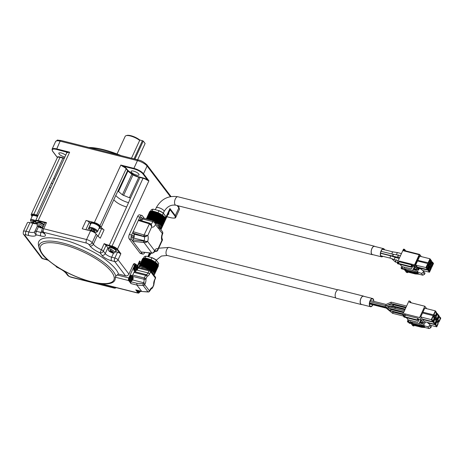 <?xml version="1.0" encoding="UTF-8"?>
<svg xmlns="http://www.w3.org/2000/svg" width="464" height="464" viewBox="0 0 464 464"><rect width="100%" height="100%" fill="white"/><g stroke="black" fill="none" stroke-linecap="round" stroke-linejoin="round"><path stroke-width="0.7" d="M132.565 276.492A3.213 1.554 -75.9 0 0 131.73 275.309A3.213 1.554 -75.9 0 0 129.439 278.046A3.213 1.554 -75.9 0 0 130.158 281.544A3.213 1.554 -75.9 0 0 131.457 280.894L131.039 281.822A1.34 0.65 104.1 0 0 130.976 283.591L128.69 280.581A2.007 0.969 -75.9 0 1 128.789 277.924L134.63 265.222A2.007 0.969 -75.9 0 1 135.824 264.202L134.688 263.912A2.007 0.969 104.1 0 0 133.493 264.938L133.597 264.706A2.007 0.969 -75.9 0 1 134.792 263.68A2.007 0.969 -75.9 0 1 135.099 263.9L135.21 264.045M90.016 245.966L88.844 244.429A2.007 0.632 -155.3 0 0 86.437 243.078A2.68 1.293 -75.9 0 1 86.565 239.534A4.686 1.479 24.7 0 1 92.179 242.689L93.351 244.232A2.68 2.187 142.8 0 1 90.016 245.966A13.392 4.228 -155.3 0 0 100.027 252.857A2.68 2.187 -37.2 0 0 103.368 251.117L105.247 253.599A5.359 1.694 -155.3 0 0 111.667 257.207L114.852 258.007A2.68 1.293 104.1 0 0 114.724 261.545L111.54 260.745A8.039 2.535 24.7 0 1 101.912 255.333L100.027 252.857L104.174 243.623A10.718 3.381 -155.3 0 0 109.005 245.323L111.847 246.042A4.686 1.479 24.7 0 1 117.462 249.197A0.4 0.331 142.8 0 1 116.963 249.458L119.88 253.303A2.68 0.847 -155.3 0 0 117.508 252.23L114.852 258.007A2.68 0.847 24.7 0 1 118.059 259.811A2.68 2.187 142.8 0 1 114.724 261.545L125.564 275.825A2.68 2.187 -37.2 0 0 128.905 274.091L133.261 264.619A2.007 0.969 -75.9 0 1 134.45 263.598A2.007 0.969 -75.9 0 1 134.612 263.674M125.564 275.825L118.465 274.038L117.154 274.995L128.789 277.924M115.861 276.208L115.159 277.176A41.383 13.062 24.7 0 1 104.806 283.881C92.458 284.009 69.6 275.709 53.847 264.637C46.731 259.074 41.957 256.227 39.046 247.909A42.05 13.276 24.7 0 1 62.855 243.049A42.05 13.276 24.7 0 1 113.239 271.359A42.05 13.276 24.7 0 1 115.861 276.208L117.154 274.995M141.862 291.508L147.999 291.85A1.34 0.568 94.4 0 0 148.231 292.001L141.862 291.508L135.952 290.017A1.34 0.65 -75.9 0 1 135.749 289.878L138.04 292.894L136.996 292.726A2.007 0.969 104.1 0 0 137.303 292.946A2.007 0.969 104.1 0 0 137.617 292.923M138.324 267.31L137.68 266.458L139.85 261.754A4.019 1.27 -155.3 0 0 139.606 260.93L140.824 262.537M39.046 247.909L38.466 244.94A43.865 13.845 24.7 0 1 63.301 239.865C70.435 241.355 80.208 245.253 92.614 251.563C104.591 257.903 116.644 267.647 118.465 274.038M104.806 283.881A41.383 13.062 24.7 0 1 100.839 283.632M140.377 263.506A5.359 1.694 -155.3 0 0 139.31 262.926M119.88 253.303L120.878 253.692L118.059 259.811L128.905 274.091M37.172 223.613L36.035 222.117A0.4 0.331 -37.2 0 1 35.873 222.012L35.577 220.731A4.686 1.479 24.7 0 1 38.199 220.533L38.181 221.067L45.281 222.853A2.68 0.847 -155.3 0 0 44.846 223.08L42.189 228.856A2.68 0.847 24.7 0 1 43.686 228.746A2.68 1.293 104.1 0 0 43.558 232.284L86.437 243.078M42.189 228.856A2.68 2.68 0 0 0 42.485 231.594A2.68 2.187 -37.2 0 0 43.558 232.284L44.869 234.007A8.039 2.535 24.7 0 1 40.849 235.985L36.267 234.83A2.68 1.293 -75.9 0 1 36.395 231.292L40.977 232.441A5.359 1.694 -155.3 0 0 43.285 232.65M28.722 235.521L25.874 234.807A2.007 0.632 -155.3 0 0 24.87 235.3A2.68 2.187 142.8 0 1 23.797 234.61C23.27 234.627 23.125 233.578 23.38 231.461A4.686 1.479 24.7 0 1 26.001 231.263L28.849 231.983A2.68 1.293 104.1 0 0 28.722 235.521A13.392 4.228 -155.3 0 0 36.267 234.83A2.68 2.54 -161.3 0 1 34.788 231.664L34.788 231.664A2.68 2.54 -161.3 0 1 34.887 231.426A2.68 0.847 24.7 0 1 34.893 231.403A2.68 0.847 24.7 0 1 36.395 231.292L38.413 226.896M23.797 234.61L41.418 257.816A2.68 2.187 -37.2 0 0 42.491 258.506L24.87 235.3M41.418 257.816A2.68 2.68 0 0 0 42.903 258.79A2.68 1.293 -75.9 0 1 42.491 258.506L45.675 259.306A8.039 2.535 24.7 0 1 47.856 259.991M59.514 268.32A13.392 4.228 -155.3 0 0 57.188 267.194A2.68 2.187 142.8 0 1 56.115 266.504A2.68 2.68 0 0 0 57.153 267.334L56.712 266.568M71.183 277.263L114.063 288.057A2.68 1.293 -75.9 0 1 113.657 287.767L70.777 276.973A2.68 1.293 104.1 0 0 71.183 277.263C69.24 276.619 67.947 275.842 67.297 274.932A2.68 2.187 -37.2 0 0 68.37 275.622L67.199 274.085A13.392 4.228 -155.3 0 0 62.599 270.123M115.6 287.483A2.68 2.187 142.8 0 1 113.657 287.767L112.932 286.81M140.116 264.08A5.359 1.694 -155.3 0 0 139.043 263.5M45.281 222.853L46.499 222.621L43.686 228.746L86.565 239.534L90.55 230.875A4.686 1.479 24.7 0 1 96.164 234.03L97.336 235.567L93.351 244.232A10.718 3.381 -155.3 0 0 101.361 249.742A2.68 0.847 24.7 0 1 103.368 251.117L106.018 245.346A2.68 0.847 -155.3 0 0 105.154 244.592A11.119 3.509 -155.3 0 0 108.982 245.856L111.83 246.57A4.286 1.351 24.7 0 1 116.963 249.458M106.018 245.346L107.903 247.822A5.359 1.694 -155.3 0 0 108.738 248.675M115.449 251.714L117.508 252.23M108.895 248.333L109.069 247.155C110.989 246.512 113.344 247.358 116.133 249.696L116.371 250.514L115.588 251.413M23.38 231.461L27.364 222.801A4.686 1.479 24.7 0 1 29.986 222.604L32.828 223.317A10.718 3.381 -155.3 0 0 36.737 223.816L36.929 223.404M138.945 263.714A4.686 1.479 24.7 0 1 140.006 264.318M90.225 223.52L89.279 222.273A2.68 0.847 24.7 0 0 86.072 220.47L94.372 222.563A4.686 1.479 24.7 0 1 99.986 225.719L101.158 227.256A10.718 3.381 -155.3 0 0 104.069 229.9A2.68 0.847 24.7 0 0 101.587 228.758L99.458 228.224M99.058 228.294A5.359 1.694 -155.3 0 0 100.009 227.83L100.27 227.25A5.359 1.694 -155.3 0 0 98.432 224.785A5.359 1.694 -155.3 0 0 93.537 222.552A5.359 1.694 -155.3 0 0 90.538 222.772L90.271 223.352A5.359 1.694 -155.3 0 0 90.538 224.373M97.336 235.567L100.247 238.212L104.069 229.9M90.55 230.875L82.244 228.787L86.072 220.47M104.174 243.623L105.154 244.592M108.802 247.735C110.722 247.086 113.077 247.933 115.867 250.276L116.104 251.094M37.294 223.346L37.468 222.169L39.718 222.001L44.242 224.379M31.709 215.766L31.465 215.441A4.686 1.479 24.7 0 1 31.187 214.484A4.686 1.479 24.7 0 1 33.808 214.293L36.656 215.006A10.718 3.381 -155.3 0 0 38.065 215.308M37.828 215.83A5.359 1.694 -155.3 0 0 35.02 214.791A5.359 1.694 -155.3 0 0 32.022 215.018L31.755 215.598A5.359 1.694 -155.3 0 0 32.022 216.618M100.009 227.83A5.359 1.694 -155.3 0 0 98.165 225.365A5.359 1.694 -155.3 0 0 93.27 223.126A5.359 1.694 -155.3 0 0 90.271 223.352M109.11 247.875C109.527 246.419 116.632 249.684 115.803 250.954L115.269 252.109L110.641 248.878L108.576 249.029L109.11 247.875M37.201 222.743L39.452 222.575L43.981 224.959M37.567 216.404A5.359 1.694 -155.3 0 0 34.754 215.371A5.359 1.694 -155.3 0 0 31.755 215.598M89.355 228.996L89.042 228.271A4.686 1.479 24.7 0 1 89.007 227.708L90.88 223.631A4.686 1.479 24.7 0 1 92.881 223.3A4.686 1.479 24.7 0 1 97.504 225.202A4.686 1.479 24.7 0 1 99.4 227.546L97.521 231.629A4.686 1.479 24.7 0 1 97.075 231.965L96.321 232.197A4.066 1.282 24.7 0 1 92.481 231.374A4.066 1.282 24.7 0 1 89.355 228.996A4.066 1.282 24.7 0 1 91.06 228.224A4.066 1.282 24.7 0 1 95.561 230.219A4.066 1.282 24.7 0 1 96.321 232.197M43.378 226.27L39.817 224.124L36.975 224.037L37.509 222.882C39.173 222.279 41.302 223.022 43.906 225.115M33.797 223.538A4.066 1.282 24.7 0 1 31.326 221.896A4.066 1.282 24.7 0 1 30.844 221.241L30.525 220.516A4.686 1.479 24.7 0 1 30.491 219.953L32.364 215.876A4.686 1.479 24.7 0 1 37.474 216.601M89.007 227.708A4.686 1.479 24.7 0 1 91.002 227.383A4.686 1.479 24.7 0 1 95.625 229.28A4.686 1.479 24.7 0 1 97.521 231.629M30.491 219.953A4.686 1.479 24.7 0 1 35.6 220.678M111.383 251.262L113.129 252.341L112.236 252.393L112.45 252.677L109.997 251.558L109.655 251.105L110.548 251.053L110.333 250.775L111.383 251.262M112.758 251.882L112.236 252.393M110.177 251.233L110.641 250.85M30.844 221.241A4.066 1.282 24.7 0 1 35.606 221.566M94.83 230.527L94.888 231.345L93.078 231.031L91.205 229.889L91.141 229.071L92.951 229.384L94.83 230.527M112.149 251.308L111.615 252.462M110.148 251.227L109.997 251.558M38.576 226.246L38.947 226.067L38.732 225.782L39.568 225.991L41.528 227.354L40.014 227.476L38.402 226.565L38.054 226.113L39.04 225.858M41.157 226.896L40.635 227.401M36.557 223.312L35.618 223.584L33.489 222.743L32.37 221.612L33.385 221.322L35.513 222.163L36.586 223.248M93.641 229.802L93.078 231.031M91.547 229.141L91.205 229.889M40.548 226.322L40.014 227.476M38.547 226.241L38.402 226.565M36.03 222.685L35.618 223.584M34.029 221.577L33.489 222.743M136.903 292.604A2.007 0.969 104.1 0 0 137.211 292.825L138.347 293.109A2.007 0.969 104.1 0 0 139.339 292.459M138.04 292.894A2.007 0.969 104.1 0 0 138.347 293.109M135.824 264.202A2.007 0.969 -75.9 0 1 136.126 264.416L136.509 264.915A3.213 1.554 -75.9 0 1 137.344 266.098M135.749 289.878L141.665 291.363L136.892 285.076L130.976 283.591M139.867 291.978A3.213 1.554 -75.9 0 1 138.574 292.622L138.115 292.506A3.213 1.554 -75.9 0 1 137.205 290.336M136.022 270.732A3.886 1.873 -75.9 0 1 134.641 271.707A1.34 0.65 104.1 0 0 133.957 272.397L132.733 275.059A1.34 0.65 104.1 0 0 132.495 276.225M150.011 270.344A1.34 0.65 104.1 0 0 149.808 270.199L138.208 267.281A1.34 0.65 104.1 0 0 137.953 267.316M131.039 281.822L136.863 283.284L136.892 285.076L143.225 285.563A1.34 0.568 -85.6 0 1 143.092 283.759A1.34 0.423 24.7 0 1 144.698 284.664L149.472 290.951A1.34 0.423 24.7 0 1 149.547 291.224L151.473 288.544A1.34 1.154 -95.4 0 0 152.482 287.5A5.226 2.523 104.1 0 0 149.82 290.197L149.472 290.951A1.34 1.096 -37.2 0 1 147.999 291.85L143.225 285.563A1.34 1.096 -37.2 0 0 144.698 284.664L145.209 283.55A5.226 2.523 104.1 0 0 145.94 278.881L147.163 276.219A1.34 1.154 -95.4 0 0 146.241 274.63A3.886 1.873 104.1 0 0 148.074 272.925L149.657 273.876L150.62 271.782A1.34 1.096 -37.2 0 0 150.551 270.686A1.34 1.34 0 0 0 149.808 270.199A1.34 0.65 104.1 0 0 149.014 270.883L137.936 268.093M151.786 272.316L152.488 272.496A0.4 0.331 142.8 0 1 152.673 272.925L152.511 273.273M140.986 267.977A6.293 1.989 24.7 0 1 149.721 270.176M150.667 270.843A6.293 1.989 24.7 0 1 152.186 272.42M153.213 274.195L153.369 273.853A0.4 0.331 -37.2 0 0 153.352 273.522L152.65 272.6M138.574 292.622A3.213 1.554 -75.9 0 1 137.663 290.447M134.641 271.707L146.241 274.63A1.34 0.65 104.1 0 0 145.557 275.32L133.957 272.397M155.475 278.342A1.34 1.34 0 0 0 155.324 276.973A1.34 1.096 142.8 0 1 155.394 278.069L154.599 279.804A1.34 0.423 24.7 0 1 154.674 280.076L155.475 278.342A1.34 0.423 -155.3 0 0 155.394 278.069L150.62 271.782A1.34 0.423 -155.3 0 0 149.014 270.883L148.074 272.925L136.99 270.135M132.669 279.949L143.579 282.698L143.092 283.759L136.863 283.284M132.733 275.059L144.333 277.977A1.34 0.65 104.1 0 0 144.107 279.27L132.536 276.358M138.927 267.461L139.119 266.678L141.416 266.377L144.78 267.096L148.689 268.702L153.752 272.304L154.611 274.062L153.961 274.497L154.123 274.821L153.648 274.769M154.245 272.954L156.107 268.905L154.245 272.948M154.599 279.804A5.226 2.523 104.1 0 0 153.706 284.838A1.34 0.725 -6.6 0 0 153.897 284.397L154.674 280.076M138.127 290.568A2.343 1.131 104.1 0 0 138.429 291.525A2.343 1.131 104.1 0 0 138.782 291.775L139.362 291.92A2.343 1.131 104.1 0 0 139.415 291.931M145.209 283.55L143.579 282.698A3.886 1.873 104.1 0 0 144.107 279.27A1.34 0.725 173.4 0 0 145.94 278.881A1.34 0.423 -155.3 0 0 144.333 277.977L145.557 275.32A1.34 0.423 24.7 0 1 147.163 276.219A5.226 2.523 104.1 0 0 149.657 273.876M131.55 275.285A3.213 1.554 104.1 0 0 131.387 275.222A3.213 1.554 104.1 0 0 129.096 277.959A3.213 1.554 104.1 0 0 129.816 281.457A3.213 1.554 104.1 0 0 129.995 281.48M136.335 264.892A3.213 1.554 104.1 0 0 136.167 264.828A3.213 1.554 104.1 0 0 133.876 267.566A3.213 1.554 104.1 0 0 134.595 271.063A3.213 1.554 104.1 0 0 134.775 271.086M157.957 264.886L158.363 265.234L154.535 273.534M158.352 265.205L154.5 273.493M144.229 258.042L140.406 266.353L144.229 258.042L146.183 258.181L152.517 260.391L157.511 263.917L158.073 264.631L156.107 268.905M143.492 258.146L139.67 266.458L143.492 258.146L144.124 258.268M139.136 266.667L142.941 258.361L143.37 258.407M142.634 258.68L138.806 266.991L142.796 258.686M158.224 265.524L154.605 274.038L158.433 265.75M136.236 270.5A3.213 1.554 -75.9 0 1 134.937 271.15A3.213 1.554 -75.9 0 1 134.218 267.653A3.213 1.554 -75.9 0 1 136.509 264.915L136.167 264.828M138.817 290.742A2.343 1.131 104.1 0 0 139.473 291.949A2.343 1.131 104.1 0 0 139.6 291.966M132.565 276.579A2.343 1.131 104.1 0 0 132.205 276.324L131.515 276.15A2.343 1.131 104.1 0 0 129.966 277.739A2.343 1.131 104.1 0 0 130.013 280.447A2.343 1.131 104.1 0 0 130.372 280.697L131.063 280.871L132.605 280.053C133.255 279.322 133.319 276.625 132.832 276.747L132.205 276.324A2.343 1.131 104.1 0 0 130.657 277.907A2.343 1.131 104.1 0 0 130.703 280.621A2.343 1.131 104.1 0 0 131.063 280.871M137.344 266.185A2.343 1.131 104.1 0 0 136.984 265.93L136.294 265.762A2.343 1.131 104.1 0 0 134.751 267.345A2.343 1.131 104.1 0 0 134.792 270.054A2.343 1.131 104.1 0 0 135.152 270.303L135.842 270.477L137.385 269.659C138.034 268.929 138.098 266.237 137.611 266.359L136.984 265.93A2.343 1.131 104.1 0 0 135.436 267.519A2.343 1.131 104.1 0 0 135.482 270.228A2.343 1.131 104.1 0 0 135.842 270.477M158.085 264.99L158.763 263.511L156.322 260.292A8.039 2.535 -155.3 0 0 151.856 257.781L150.957 259.724M155.417 262.253L156.223 260.031L158.763 263.511A8.039 2.535 -155.3 0 1 158.705 263.714L158.108 265.008M143.573 258.141L144.101 256.998A8.039 2.535 24.7 0 1 144.867 256.424A8.039 2.535 24.7 0 1 145.905 256.285L145.041 258.164M146.154 256.186L152.001 257.659L146.154 256.186A7.766 2.453 -155.3 0 0 145.191 256.319A7.766 2.453 -155.3 0 0 145.041 256.377M140.383 291.137A6.183 5.046 142.8 0 1 140.029 291.595L140.018 291.612A1.897 0.916 -75.9 0 1 139.832 291.45A1.897 0.916 -75.9 0 1 139.687 291.183L139.705 291.166A1.879 0.905 -75.9 0 1 139.641 290.945M152.001 257.659A7.766 2.453 24.7 0 1 156.223 260.031M139.821 290.957L140.018 291.612M132.919 277.101A1.897 0.916 -75.9 0 1 133.064 277.362L133.058 277.385A1.879 0.905 -75.9 0 1 132.994 279.166L132.994 279.171A1.897 0.916 -75.9 0 1 132.623 279.983L132.623 279.972A1.879 0.905 -75.9 0 1 131.619 280.517L131.602 280.534A1.897 0.916 -75.9 0 1 131.416 280.366A1.897 0.916 -75.9 0 1 131.277 280.099L131.289 280.088A1.879 0.905 -75.9 0 1 131.353 278.301L131.341 278.296A1.897 0.916 -75.9 0 1 131.712 277.484L131.724 277.495A1.879 0.905 -75.9 0 1 132.733 276.95L132.733 276.933A1.897 0.916 -75.9 0 1 132.919 277.101M137.704 266.707A1.897 0.916 -75.9 0 1 137.843 266.974L137.837 266.991A1.879 0.905 -75.9 0 1 137.773 268.772L137.779 268.784A1.897 0.916 -75.9 0 1 137.402 269.59L137.402 269.59A1.879 0.905 -75.9 0 1 136.399 270.123L136.381 270.141A1.897 0.916 -75.9 0 1 136.196 269.978A1.897 0.916 -75.9 0 1 136.056 269.712L136.056 269.712A1.879 0.905 -75.9 0 1 136.132 267.914L136.12 267.902A1.897 0.916 -75.9 0 1 136.491 267.09L136.509 267.102A1.879 0.905 -75.9 0 1 137.512 266.562L137.512 266.539A1.897 0.916 -75.9 0 1 137.704 266.707M133.064 277.362L132.368 277.797L132.333 278.771L132.994 279.171M131.956 279.577L131.411 279.873L131.602 280.534M131.712 277.768A0.858 0.412 -75.9 0 1 131.782 278.725M132.994 279.166A6.183 1.949 -155.3 0 0 132.913 278.916L132.948 277.942A6.183 5.046 -37.2 0 0 133.058 277.385M131.451 279.885L132.542 279.728A6.183 1.949 24.7 0 1 132.623 279.972M131.991 280.024A6.183 5.046 142.8 0 1 131.619 280.517M131.683 279.461L132.542 279.728M131.353 278.301A6.183 1.949 -155.3 0 1 131.701 278.62L131.666 279.589A6.183 5.046 142.8 0 1 131.289 280.088M132.733 276.95A6.183 5.046 142.8 0 1 132.623 277.513L132.072 277.808A6.183 1.949 -155.3 0 0 131.724 277.495M132.623 277.513L131.59 277.687M137.843 266.974L137.147 267.403L137.112 268.378L137.779 268.784A6.183 1.949 -155.3 0 0 137.692 268.523L137.727 267.554A6.183 5.046 -37.2 0 0 137.837 266.991M136.741 269.19L136.19 269.485L136.381 270.141A6.183 5.046 142.8 0 0 136.77 269.63L137.321 269.335A6.183 1.949 24.7 0 1 137.402 269.584M136.497 267.38A0.858 0.412 -75.9 0 1 136.561 268.331M136.462 269.068L137.321 269.335M136.132 267.914A6.183 1.949 -155.3 0 1 136.48 268.227L136.445 269.201A6.183 5.046 142.8 0 1 136.068 269.694M137.512 266.562A6.183 5.046 142.8 0 1 137.402 267.119L136.851 267.415A6.183 1.949 -155.3 0 0 136.509 267.102M137.402 267.119L136.375 267.299M177.086 205.535L178.872 207.878L175.311 215.615L169.934 208.539L169.952 210.059L170.305 209.943L169.934 208.539L165.317 218.573M111.83 246.57L143.022 178.257A4.686 1.479 24.7 0 1 147.279 180.2L148.903 180.838L143.527 173.762A0.4 0.331 142.8 0 1 143.028 174.023L147.535 179.957L148.903 180.838L117.462 249.197L120.878 253.692M94.372 222.563L120.82 165.056L122.774 166.431L122.914 166.118A4.953 1.566 24.7 0 1 126.504 168.618L127.762 170.271L117.972 191L122.397 194.828L129.369 197.745L138.823 177.196L139.966 177.492L130.512 198.047L129.375 197.751M46.499 222.621L38.199 220.533L69.641 152.175L67.599 152.54L67.506 152.175L69.641 152.175L56.562 148.886A8.039 2.535 -155.3 0 0 52.061 149.222L52.56 151.189A0.4 0.331 142.8 0 1 52.507 150.98M142.819 254.086L140.546 253.512A3.347 1.618 -75.9 0 1 140.035 253.153L129.189 238.873A3.347 1.618 -75.9 0 1 129.352 234.448L137.582 216.549A3.347 1.618 -75.9 0 1 139.571 214.838L141.845 215.412A3.347 1.618 104.1 0 0 139.855 217.117L131.625 235.016A3.347 1.618 104.1 0 0 131.469 239.441L142.309 253.721A3.347 1.618 104.1 0 0 142.819 254.086A3.347 1.618 104.1 0 0 144.803 252.387M144.362 218.422L142.355 215.772A3.347 1.618 104.1 0 0 141.845 215.412M133.765 238.113L132.948 239.894L143.805 241.118A1.073 0.47 96.4 0 0 143.875 242.556L144.066 242.585A1.073 0.354 -80.3 0 1 144.118 241.176L143.805 241.118L144.002 240.688L133.765 238.113A3.016 1.456 104.1 0 0 133.91 234.129L144.147 236.71A3.016 1.456 -75.9 0 1 144.002 240.688A2.68 0.847 24.7 0 1 145.905 241.466A1.073 0.412 83 0 1 145.87 242.457L147.622 241.471L144.118 241.176M133.116 233.09L133.168 231.669L144.078 235.004A1.073 0.4 107 0 0 143.904 236.391L133.116 233.09L133.91 234.129M143.875 242.556L132.89 241.321L132.948 239.894M132.223 236.083A1.404 0.679 104.1 0 0 132.373 238.096A1.404 0.679 104.1 0 0 133.371 236.895A1.404 0.679 104.1 0 0 133.058 235.364A1.404 0.679 104.1 0 0 132.223 236.083M149.228 223.805L138.318 220.47L138.968 219.924L149.791 223.236A1.073 0.4 107 0 0 149.228 223.805L151.096 225.353L151.711 226.902L151.554 225.11L151.096 225.353M141.636 220.742A3.016 1.456 104.1 0 0 142.477 218.991L152.714 221.566C154.286 222.065 155.202 223.051 155.469 224.535L158.601 228.665L159.825 226.009L160.434 226.809L159.21 229.465L159.477 228.775L159.21 229.465L162.342 233.589L162.713 232.07L162.812 233.485L162.342 233.589A5.69 2.749 104.1 0 0 161.913 240.329L162.371 240.201A1.073 0.998 -165.1 0 0 162.4 239.389A2.68 2.187 -37.2 0 0 162.069 238.641C161.64 237.266 161.884 235.55 162.812 233.485M143.388 218.248A1.073 0.516 104.1 0 0 143.225 218.132A1.073 0.516 104.1 0 0 142.477 218.991M140.615 217.836A1.404 0.679 104.1 0 0 140.76 219.849A1.404 0.679 104.1 0 0 141.764 218.648A1.404 0.679 104.1 0 0 141.45 217.123A1.404 0.679 104.1 0 0 140.615 217.836M150.939 223.99A3.016 1.456 -75.9 0 0 152.714 221.566A1.073 0.516 104.1 0 1 153.462 220.707L153.462 220.707A1.073 0.516 104.1 0 1 153.625 220.823L154.814 221.67L155.469 224.535A5.69 2.749 104.1 0 1 151.711 226.902L147.778 235.463A5.69 2.749 104.1 0 1 147.622 241.471L154.57 250.624L153.526 252.544L152.053 253.095A1.073 0.58 -87.2 0 0 152.302 253.222L141.079 251.964L151.867 253.083A1.073 0.47 96.4 0 0 152.053 253.199A1.073 0.47 96.4 0 0 152.169 253.182M142.97 252.178A1.404 0.679 104.1 0 0 143.214 252.375A1.404 0.679 104.1 0 0 143.62 252.254M168.513 213.196A4.356 1.375 24.7 0 1 168.525 213.208A4.356 1.375 24.7 0 1 168.786 214.101A4.356 1.375 24.7 0 1 167.922 214.484M147.279 180.2L147.535 179.957A4.953 1.566 24.7 0 0 143.034 177.903L143.022 178.257L139.966 177.492L139.983 177.138L143.034 177.903M101.158 227.256L113.796 199.775C116.632 202.89 120.913 205.297 126.637 206.99L130.512 198.047M159.488 225.527A6.566 2.071 -155.3 0 0 155.214 222.198M158.154 226.136L158.624 225.318L159.599 225.562M159.541 225.626L159.825 226.009A0.4 0.331 -37.2 0 0 159.639 225.574L158.624 225.318M127.762 170.271L133.18 174.632A8.741 2.761 -155.3 0 0 138.829 176.842L139.983 177.138M136.602 175.108A4.356 1.375 24.7 0 1 132.629 173.292A4.356 1.375 24.7 0 1 131.132 171.286A4.356 1.375 24.7 0 1 135.656 171.86A4.356 1.375 24.7 0 1 139.038 174.928A4.356 1.375 24.7 0 1 136.602 175.108M146.485 235.381L147.778 235.463L146.456 236.193A2.68 2.187 142.8 0 1 144.147 236.71L143.904 236.391L144.217 236.454A1.073 0.354 -80.3 0 1 144.269 235.051L146.485 235.381A1.073 0.539 79.4 0 1 146.456 236.193L144.217 236.454M144.078 235.004L149.408 223.874A1.073 0.441 -65.4 0 1 150.104 223.358L150.104 223.358A1.073 0.441 -65.4 0 1 150.197 223.445L151.554 225.11A2.68 2.187 142.8 0 0 151.218 224.35A2.68 2.187 142.8 0 0 151.148 224.263M149.907 223.341A1.073 0.4 107 0 0 149.791 223.236L151.218 224.35M154.68 251.291L155.776 251.476A1.073 0.58 -87.2 0 1 155.527 251.349L155.231 251.308A1.073 0.626 100.8 0 0 155.457 251.436A1.073 0.626 100.8 0 0 155.626 251.43M145.87 242.457L144.066 242.585L151.867 253.083M155.527 251.349L157.302 250.479A1.073 0.568 28.9 0 0 157.737 250.276A1.073 0.568 28.9 0 0 157.76 250.229L157.975 248.89L161.913 240.329L162.371 240.201M157.76 250.229L162.365 240.242L162.209 238.821L162.4 239.389L161.913 240.329M128.603 202.716C122.873 201.022 118.598 198.615 115.762 195.501L117.972 191M154.176 221.038L158.247 223.161L160.799 225.307L161.663 227.07L161.252 227.128L161.524 227.493L161.014 227.499L161.176 227.824L159.941 227.923M148.323 219.414L153.41 220.696M161.292 225.956L163.16 221.908L161.298 225.951M159.662 225.916L158.601 228.665M158.775 227.853A2.68 2.187 -37.2 0 0 158.415 226.409L154.814 221.67M120.82 165.056L122.914 166.118L133.881 168.879L133.899 168.351L120.82 165.056M128.244 170.891L127.913 171.065L131.851 174.273L132.066 174.006M122.397 194.828L131.851 174.273L132.988 174.916L133.18 174.632M123.534 195.472L132.988 174.916A9.007 2.842 -155.3 0 0 138.823 177.196L138.829 176.842M89.912 147.761A46.881 14.796 24.7 0 1 102.985 149.918A46.881 14.796 24.7 0 1 118.192 154.883M154.344 251.882L154.57 250.624A5.69 2.749 104.1 0 1 157.975 248.89L157.302 250.479A2.68 2.187 -37.2 0 1 154.988 250.989L155.231 251.308L154.732 251.21M153.526 252.544A1.073 0.609 38.4 0 0 154.013 252.399A1.073 0.609 38.4 0 0 154.089 252.242M99.986 225.719L126.173 168.792L127.913 171.065L118.459 191.62M150.545 211.149L146.902 219.06L150.545 211.149L151.177 211.271L147.511 219.211L151.276 211.045L153.236 211.184L159.703 213.463L164.558 216.92L165.12 217.639L163.16 221.908M149.994 211.364L146.502 218.956L149.994 211.364L150.423 211.41M149.646 211.694L146.322 218.915L149.843 211.688M165.462 218.712L161.652 227.041L165.271 218.527M165.399 218.208L161.582 226.536L165.41 218.237M165.01 217.889L165.404 218.208L161.553 226.502M57.362 157.574L57.362 157.545A4.686 1.479 24.7 0 1 57.368 157.557L57.229 157.226A4.953 1.566 24.7 0 1 60.007 157.012L64.38 158.102M64.873 157.029L64.223 156.89C60.813 155.736 58.986 154.466 58.748 153.074C60.332 152.378 62.657 153.068 65.737 155.15M67.918 152.494L56.538 149.414L60.117 141.149A1.34 0.65 -75.9 0 1 60.912 140.464L138.255 159.929A1.34 0.65 -75.9 0 0 137.46 160.614L133.899 168.351A8.039 2.535 -155.3 0 1 143.527 173.762L147.088 166.025L170.34 196.649M121.116 155.62A46.209 14.587 -155.3 0 0 103.484 149.646A46.209 14.587 -155.3 0 0 88.723 147.465M52.676 183.558L51.26 183.251L53.598 178.686L54.723 178.965L64.235 158.421M63.063 157.777L53.598 178.686M64.189 158.056L64.177 158.41L63.052 158.131L59.995 157.366L60.007 157.012M146.96 219.072L151.148 210.001A8.039 2.535 24.7 0 1 151.919 209.426A8.039 2.535 24.7 0 1 152.952 209.287L152.088 211.166M165.155 218.01L165.752 216.717A8.039 2.535 -155.3 0 0 165.816 216.514L163.369 213.295A8.039 2.535 -155.3 0 0 158.903 210.784L158.009 212.727M165.138 217.993L165.816 216.514L163.27 213.034L162.47 215.255M153.207 209.194L159.048 210.662L153.207 209.194A7.766 2.453 -155.3 0 0 152.244 209.328A7.766 2.453 -155.3 0 0 152.088 209.38M159.048 210.662A7.766 2.453 24.7 0 1 163.27 213.034M336.394 298.259A4.356 2.105 -75.9 0 1 336.371 298.253A4.356 2.105 -75.9 0 1 335.397 293.521A4.356 2.105 -75.9 0 1 338.494 289.809L363.521 296.107A4.356 2.105 -75.9 0 1 363.985 296.363M361.926 304.546A4.356 2.105 -75.9 0 1 361.415 304.558A4.356 2.105 -75.9 0 1 361.392 304.552A4.356 2.105 -75.9 0 1 360.418 299.814A4.356 2.105 -75.9 0 1 363.521 296.107M372.923 254.678A4.356 2.105 -75.9 0 1 372.383 254.684A4.356 2.105 -75.9 0 1 371.229 250.879A4.356 2.105 -75.9 0 1 374.512 246.239A4.356 2.105 -75.9 0 1 374.982 246.494M361.45 304.425A4.217 2.036 -75.9 0 1 361.427 304.419A4.217 2.036 -75.9 0 1 360.482 299.831A4.217 2.036 -75.9 0 1 363.486 296.235L372.586 298.526A4.217 2.036 -75.9 0 1 373.781 301.362M382.916 256.314A4.217 2.036 -75.9 0 1 381.518 256.841L372.418 254.55A4.217 2.036 -75.9 0 1 371.293 250.867A4.217 2.036 -75.9 0 1 374.477 246.367L383.577 248.658A4.217 2.036 -75.9 0 1 384.557 249.789M372.917 304.784A4.217 2.036 -75.9 0 1 370.545 306.716A4.217 2.036 -75.9 0 1 370.527 306.71A4.217 2.036 -75.9 0 1 369.576 302.122A4.217 2.036 -75.9 0 1 372.586 298.526M381.518 256.841A4.217 2.036 -75.9 0 1 380.393 253.158A4.217 2.036 -75.9 0 1 383.577 248.658M372.743 304.738A3.886 1.873 -75.9 0 1 370.626 306.391A3.886 1.873 -75.9 0 1 370.608 306.385A3.886 1.873 -75.9 0 1 369.733 302.163A3.886 1.873 -75.9 0 1 372.505 298.851A3.886 1.873 -75.9 0 1 373.607 301.316M382.632 256.244A3.886 1.873 -75.9 0 1 381.599 256.517A3.886 1.873 -75.9 0 1 380.729 252.294A3.886 1.873 -75.9 0 1 383.496 248.982A3.886 1.873 -75.9 0 1 384.279 249.713M380.573 253.077L392.706 256.047C393.165 253.68 393.304 253.443 393.118 255.345M392.266 256.36L392.933 256.598M392.753 256.145L399.585 257.642M398.24 256.412C397.404 259.092 398.118 254.347 398.454 255.003M397.468 262.52L395.322 261.969L391.691 258.657M395.92 261.458C394.371 263.558 396.163 259.132 396.534 259.933M385.833 307.533L385.677 307.035M369.501 303.92L386.239 308.131L386.228 307.812M385.433 306.936L385.195 306.002L385.787 305.672L389.331 307.069L388.583 307.313L388.815 308.247L403.848 312.028M385.961 305.735L385.99 304.494L391.042 302.18M391.256 303.526L386.193 305.822M390.386 258.193L390.207 258.065C390.056 256.754 390.398 256.082 391.227 256.058M380.544 253.286L391.071 255.937L395.403 257.474M381.037 251.331L392.15 254.046C391.947 252.718 392.231 252.033 392.996 251.993M382.458 249.261L392.822 251.865M392.898 305.08L393.304 304.796C393.246 306.199 393.112 306.298 392.898 305.08L393.304 304.796L392.898 305.08M393.083 306.043L405.2 309.094M390.7 309.859L391.274 309.616L390.7 309.859L390.688 310.776L403.001 313.879M394.992 307.667C395.711 306.391 394.609 310.062 394.974 307.713L395.206 307.29L404.91 309.732M392.817 312.405L393.199 312.162C392.648 313.473 392.521 313.554 392.817 312.405L393.199 312.162L392.817 312.405M403.744 316.123L392.573 313.316L386.228 308.125M391.343 303.485L390.821 302.447L391.372 302.25M398.216 260.617L394.707 259.73C394.197 259.028 394.423 258.274 395.392 257.474L395.415 257.479M392.353 254.179L397.045 254.91C396.505 254.284 396.662 253.512 397.515 252.596L401.447 253.588M404.272 269.497L401.575 268.818L401.105 268.204L401.708 266.406L400.177 264.387M397.271 263.158L410.35 266.446L410.82 267.067L397.741 263.772L397.271 263.158L397.486 262.694A0.667 0.325 -75.9 0 1 397.59 261.98L403.344 249.464A0.667 0.325 -75.9 0 1 403.744 249.122A0.667 0.325 -75.9 0 1 403.842 249.191M414.34 268.737L417.293 269.48L415.234 266.771L412.165 266A0.667 0.545 142.8 0 1 412.467 266.719L411.725 268.331A0.667 0.545 142.8 0 1 410.889 268.766L404.637 267.194L403.837 268.929L404.973 269.213L405.24 268.633L412.635 270.495L414.068 267.38A0.94 0.766 142.8 0 1 415.234 266.771L414.485 265.785A0.667 0.325 -75.9 0 1 414.52 264.898L419.195 254.736A0.667 0.325 -75.9 0 1 419.589 254.4A0.667 0.325 -75.9 0 1 419.694 254.469L421.312 256.604M410.82 267.067A0.667 0.545 -37.2 0 0 411.655 266.632L412.131 265.588L411.759 265.101A0.667 0.325 -75.9 0 1 411.684 264.927L399.173 261.777A0.667 0.325 -75.9 0 1 399.278 261.064L398.727 262.264A0.667 0.325 104.1 0 0 398.622 262.984L399.173 261.777M402.845 266.69L402.456 268.03L402.845 266.69L401.708 266.406M404.596 267.281L402.984 266.875M397.486 262.694L398.622 262.984M411.655 266.632L411.185 266.017A0.667 0.545 142.8 0 1 410.35 266.446M411.185 266.017L411.684 264.927M404.469 250.595L404.718 250.055A0.667 0.545 -37.2 0 0 404.417 249.336A0.667 0.325 104.1 0 0 404.312 249.261A0.667 0.325 104.1 0 0 403.912 249.603L403.384 250.757L404.312 250.554L419.589 254.4M403.854 268.894L401.105 268.204M402.456 268.03L401.319 267.74M402.317 267.844L401.174 267.56M410.605 322.869L407.908 322.19L407.438 321.575L408.03 319.754L406.481 317.718M403.576 316.489L404.045 317.103L417.124 320.398L416.66 319.783L403.576 316.489L403.79 316.025L404.927 316.315L403.819 314.853L404.353 313.699L419.589 317.538L424.798 306.223L409.555 302.383L410.089 301.229L408.952 300.945L402.682 314.569L403.79 316.025M410.628 322.898L410.362 323.472L409.225 323.188L408.604 322.364M416.626 269.572A0.94 0.766 142.8 0 1 417.293 269.48L417.536 269.799M407.386 271.463L407.856 272.084L415.251 273.94L418.795 274.189L422.832 275.204L421.428 273.354L412.635 270.495M407.856 272.084L407.595 272.658L406.516 271.243L417.078 273.899L416.608 273.284L406.052 270.628L404.973 269.213M403.837 268.929L406.452 272.374L407.595 272.658M414.567 269.3A0.667 0.545 -37.2 0 0 414.335 268.749M413.946 269.642A0.667 0.545 142.8 0 1 413.992 269.503L414.63 268.117A0.94 0.766 142.8 0 1 415.796 267.508M405.281 250.798L404.718 250.055L403.344 249.464M420.662 322.086L423.609 322.828L421.556 320.119L418.482 319.348A0.667 0.545 142.8 0 1 418.789 320.067L417.78 322.265L410.953 320.543L410.159 322.277L411.295 322.561L411.562 321.987L418.951 323.849L419.485 322.695L424.241 324.539L423.713 325.693L427.75 326.708L429.154 328.553L425.117 327.538L421.573 327.294L414.178 325.432L413.911 326.012L412.838 324.597L423.394 327.253L422.93 326.639L412.368 323.976L412.635 323.402L411.562 321.987M419.485 322.695L420.384 320.728A0.94 0.766 142.8 0 1 421.556 320.119L419.589 317.538M417.124 320.398A0.667 0.545 142.8 0 0 417.96 319.963L418.435 318.925L417.971 318.31L405.461 315.16L404.353 313.699M408.03 319.754L410.907 320.641M416.66 319.783A0.667 0.545 -37.2 0 0 417.49 319.348L417.971 318.31M405.461 315.16L404.927 316.315M402.682 314.569L403.819 314.853M410.089 301.229L411.295 302.824M409.741 322.648L410.362 323.472M407.438 321.575L410.164 322.26M407.496 320.908L408.79 321.395L409.318 320.241M408.79 321.395L407.653 321.111M408.633 321.192L409.167 320.038M413.505 269.364L417.925 271.185L417.391 272.339M406.052 270.628L406.313 270.048L405.24 268.633M406.313 270.048L417.861 272.954L418.325 273.574L417.078 273.899M413.818 269.596L413.43 268.766L413.992 269.503M422.652 270.495L429.484 272.217L427.872 270.094L416.991 267.589L417.223 267.084M417.142 267.113L416.95 267.537L417.31 267.09L427.547 269.665L425.935 267.542L427.767 263.558L417.53 260.983L417.206 260.368L415.06 265.043L425.935 267.542M415.06 265.043L416.95 267.537L417.31 267.09L415.698 264.967L417.53 260.983L417.206 260.368L417.71 261.029M417.258 260.263L428.133 262.763L429.966 258.779L419.729 256.203L419.41 255.589L417.258 260.263L417.867 261.07M418.731 261.284L417.896 260.188L419.729 256.203L419.41 255.589L419.908 256.25M422.942 322.921A0.94 0.766 -37.2 0 1 423.609 322.828L423.858 323.153M426.665 308.676L424.798 306.223M425.082 322.718L422.646 319.505L433.219 322.167L434.832 324.29L427.257 322.387M422.907 312.179L433.486 314.841L435.319 310.857L424.74 308.195L420.709 316.958L422.646 319.505M422.118 320.862A0.94 0.766 -37.2 0 0 420.947 321.465L420.251 322.99M410.159 322.277L412.774 325.722L413.911 326.012M420.889 322.654A0.667 0.545 -37.2 0 0 420.657 322.103M421.428 273.354L423.098 272.49L423.632 271.336L420.854 268.958L419.143 268.528L418.586 270.065L416.011 269.416L415.611 270.286M411.266 268.743L410.594 268.691M415.906 269.636L414.132 269.19M417.861 272.954L416.608 273.284M423.632 271.336L425.03 273.18L424.502 274.334L422.832 275.204M424.502 274.334L423.098 272.49M431.23 261.655L432.367 261.945L433.515 263.453L431.682 267.432L430.482 267.131M431.682 267.432L430.534 265.924L429.333 265.623M430.534 265.924L430.598 264.155L430.134 264.039M430.598 264.155L431.369 262.485L430.905 262.363M431.369 262.485L432.367 261.945M427.872 270.094L429.705 266.11L429.241 265.994M429.705 266.11L431.317 268.233L429.484 272.217M427.547 269.665L429.38 265.681L427.767 263.558M428.545 264.584L429.745 264.886L428.133 262.763M429.745 264.886L431.578 260.901L429.966 258.779M117.056 153.99L125.164 136.364A9.379 2.958 24.7 0 1 126.063 135.697A9.379 2.958 24.7 0 1 130.413 135.975A9.379 2.958 24.7 0 1 139.681 140.406L131.486 158.224M425.442 321.929L424.258 321.633M422.321 319.081L432.9 321.743L431.288 319.621L420.709 316.958M431.288 319.621L433.121 315.636L422.542 312.974M435.319 310.857L436.462 312.365L436.398 314.134L435.626 315.81L434.629 316.349L433.428 316.048M437.25 313.403L435.418 317.388L437.03 319.51L438.863 315.526L437.25 313.403L436.433 313.2M437.767 321.761L438.967 322.062L440.8 318.078L438.724 315.839M427.831 322.874L435.157 324.719L436.769 326.842L438.068 324.011L438.132 322.242L437.453 321.349L435.992 321.772M436.769 326.842L430.36 325.229M424.577 322.057L425.302 322.236M411.295 322.561L412.368 323.976M418.951 323.849L423.713 325.693M423.394 327.253L424.647 326.923L424.177 326.308L412.635 323.402M413.708 324.812L414.178 325.432M431.021 266.058A1.943 0.94 -75.9 0 1 430.905 264.068A1.943 0.94 -75.9 0 1 431.996 262.508A1.943 0.94 -75.9 0 1 432.703 264.608A1.943 0.94 -75.9 0 1 431.085 266.127A1.943 0.94 -75.9 0 1 431.021 266.058M428.823 270.837A1.943 0.94 -75.9 0 1 428.707 268.847A1.943 0.94 -75.9 0 1 429.797 267.287A1.943 0.94 -75.9 0 1 430.499 269.393A1.943 0.94 -75.9 0 1 428.887 270.906A1.943 0.94 -75.9 0 1 428.823 270.837M426.886 268.291A1.943 0.94 -75.9 0 1 426.77 266.301A1.943 0.94 -75.9 0 1 427.86 264.741A1.943 0.94 -75.9 0 1 428.568 266.841A1.943 0.94 -75.9 0 1 426.95 268.36A1.943 0.94 -75.9 0 1 426.886 268.291M429.084 263.506A1.943 0.94 -75.9 0 1 428.968 261.522A1.943 0.94 -75.9 0 1 430.058 259.962A1.943 0.94 -75.9 0 1 430.766 262.061A1.943 0.94 -75.9 0 1 429.148 263.581A1.943 0.94 -75.9 0 1 429.084 263.506M139.681 140.406L139.606 139.884A8.706 2.749 -155.3 0 0 130.912 135.708A8.706 2.749 -155.3 0 0 126.869 135.447L126.063 135.697M434.832 324.29L436.665 320.311L435.052 318.188L433.219 322.167M434.252 322.741A1.74 0.841 -75.9 0 1 434.223 320.728A1.74 0.841 -75.9 0 1 435.371 319.551A1.74 0.841 -75.9 0 1 435.76 321.442A1.74 0.841 -75.9 0 1 434.519 322.927A1.74 0.841 -75.9 0 1 434.252 322.741M434.588 318.066L435.052 318.188M432.9 321.743L434.733 317.759L433.121 315.636M432.32 320.189A1.74 0.841 -75.9 0 1 432.286 318.176A1.74 0.841 -75.9 0 1 433.434 316.999A1.74 0.841 -75.9 0 1 433.823 318.896A1.74 0.841 -75.9 0 1 432.581 320.38A1.74 0.841 -75.9 0 1 432.32 320.189M433.486 314.841L434.629 316.349M434.519 315.41A1.74 0.841 -75.9 0 1 434.484 313.397A1.74 0.841 -75.9 0 1 435.632 312.22A1.74 0.841 -75.9 0 1 436.021 314.116A1.74 0.841 -75.9 0 1 434.785 315.601A1.74 0.841 -75.9 0 1 434.519 315.41M435.418 317.388L434.217 317.086M436.45 317.962A1.74 0.841 -75.9 0 1 436.421 315.949A1.74 0.841 -75.9 0 1 437.569 314.772A1.74 0.841 -75.9 0 1 437.958 316.663A1.74 0.841 -75.9 0 1 436.717 318.147A1.74 0.841 -75.9 0 1 436.45 317.962M437.03 319.51L435.829 319.209M438.967 322.062L437.355 319.94L436.154 319.632M437.355 319.94L439.188 315.955M438.387 320.508A1.74 0.841 -75.9 0 1 438.352 318.495A1.74 0.841 -75.9 0 1 439.501 317.318A1.74 0.841 -75.9 0 1 439.895 319.215A1.74 0.841 -75.9 0 1 438.654 320.694A1.74 0.841 -75.9 0 1 438.387 320.508M435.157 324.719L436.456 321.888M436.189 325.287A1.74 0.841 -75.9 0 1 436.154 323.275A1.74 0.841 -75.9 0 1 437.303 322.097A1.74 0.841 -75.9 0 1 437.697 323.994A1.74 0.841 -75.9 0 1 436.456 325.479A1.74 0.841 -75.9 0 1 436.189 325.287M429.948 324.684L431.352 326.528L430.818 327.688L429.42 325.838L429.948 324.684L427.17 322.312L425.465 321.883L424.775 323.385L422.327 322.764L421.927 323.64M420.454 322.544L422.228 322.99M417.844 322.115L416.91 322.045M429.42 325.838L427.75 326.708M424.177 326.308L422.93 326.639M430.818 327.688L429.154 328.553M430.957 265.959A1.74 0.841 104.1 0 0 431.027 265.982A1.74 0.841 104.1 0 0 432.175 264.805A1.74 0.841 104.1 0 0 432.141 262.792A1.74 0.841 104.1 0 0 431.874 262.607A1.74 0.841 104.1 0 0 431.804 262.595M428.759 270.744A1.74 0.841 104.1 0 0 428.823 270.767A1.74 0.841 104.1 0 0 429.977 269.59A1.74 0.841 104.1 0 0 429.942 267.577A1.74 0.841 104.1 0 0 429.676 267.386A1.74 0.841 104.1 0 0 429.606 267.374M426.822 268.192A1.74 0.841 104.1 0 0 426.892 268.215A1.74 0.841 104.1 0 0 428.04 267.038A1.74 0.841 104.1 0 0 428.005 265.025A1.74 0.841 -75.9 0 0 427.738 264.84A1.74 0.841 -75.9 0 0 427.675 264.828M429.026 263.413A1.74 0.841 104.1 0 0 429.09 263.436A1.74 0.841 104.1 0 0 430.238 262.259A1.74 0.841 104.1 0 0 430.203 260.246A1.74 0.841 -75.9 0 0 429.937 260.06A1.74 0.841 -75.9 0 0 429.873 260.049M137.64 159.773L145.116 143.515L143.248 141.05L139.606 139.884M134.044 158.868L142.448 140.604M436.317 321.065L437.453 321.349M430.812 265.559A1.74 0.841 104.1 0 0 431.485 262.879M428.614 270.338A1.74 0.841 104.1 0 0 429.287 267.664M427.356 265.112A1.74 0.841 -75.9 0 1 426.683 267.792M429.554 260.333A1.74 0.841 -75.9 0 1 428.881 263.013M143.248 141.05L134.949 159.1M133.261 264.619L133.597 264.706M134.63 265.222L133.493 264.938M115.159 277.176L128.69 280.581M136.996 292.726L100.879 283.637M139.606 260.93L137.303 265.936M68.37 275.622A2.007 0.632 -155.3 0 0 70.777 276.973M111.464 271.771A40.38 12.748 -155.3 0 0 47.827 242.759A40.38 12.748 -155.3 0 0 72.233 274.897A40.38 12.748 -155.3 0 0 111.464 271.771M113.558 253.095L111.667 257.207A2.68 1.293 104.1 0 0 111.54 260.745M107.903 247.822L105.247 253.599A2.68 2.187 142.8 0 1 101.912 255.333M96.164 234.03L92.179 242.689A2.68 2.187 142.8 0 1 88.844 244.429M42.485 231.594L43.796 233.317A2.68 2.187 -37.2 0 0 44.869 234.007M41.963 230.301L40.977 232.441A2.68 1.293 104.1 0 0 40.849 235.985M32.828 223.317L28.849 231.983A10.718 3.381 -155.3 0 0 34.823 231.577M29.986 222.604L26.001 231.263A2.68 1.293 104.1 0 0 25.874 234.807M42.903 258.79L46.087 259.596A2.68 1.293 -75.9 0 1 45.675 259.306M57.153 267.334C61.596 269.433 64.589 271.452 66.132 273.395A2.68 2.187 -37.2 0 0 67.199 274.085M34.91 231.379L37.375 226.02L34.893 231.403A2.68 2.68 0 0 0 34.788 231.664M89.279 222.273L85.863 229.697M126.637 206.99L108.982 245.856M98.066 236.408L101.587 228.758M36.035 222.117A4.286 1.351 24.7 0 1 38.181 221.067M94.905 232.18L94.656 232.713M90.463 224.269L87.748 230.173M108.576 249.029C107.723 250.218 108.999 251.523 112.416 252.944L112.213 252.799C109.098 251.436 108.553 250.717 110.577 250.647L110.641 248.878M110.577 250.647C113.686 252.01 114.231 252.729 112.213 252.799M43.448 226.368L41.783 227.232C41.511 228.288 40.182 227.957 37.799 226.235L40.385 227.83L42.572 228.021M37.799 226.235C38.071 225.179 39.399 225.51 41.783 227.232M111.934 251.03L111.406 252.184M111.053 250.531L110.519 251.685M40.333 226.038L39.805 227.192M39.452 225.545L38.918 226.699M152.673 272.925L153.369 273.853M153.897 284.397A1.34 1.34 0 0 1 153.787 285.111A1.34 0.423 24.7 0 0 153.706 284.838L152.482 287.5A1.34 0.423 -155.3 0 1 152.563 287.773A1.34 1.34 0 0 1 151.473 288.544M158.021 264.579L154.199 272.89M153.712 272.559L157.54 264.242M157.487 264.178L153.665 272.496M153.752 272.304L157.574 263.987M157.511 263.917L153.688 272.229M156.971 263.593L153.149 271.904M153.085 271.84L156.907 263.523M153.068 271.602L156.89 263.291M152.981 271.527L156.809 263.216M152.407 271.22L156.229 262.908M156.148 262.839L152.325 271.156M152.209 270.883L156.032 262.572M152.105 270.802L155.927 262.491M151.502 270.524L155.33 262.212M155.231 262.143L151.409 270.454M151.194 270.158L155.017 261.841M151.078 270.077L154.901 261.766M150.469 269.833L154.292 261.522M154.187 261.452L150.359 269.77M150.058 269.445L153.88 261.133M149.93 269.375L153.752 261.058M149.333 269.172L153.155 260.855M153.039 260.791L149.217 269.108M148.828 268.772L152.65 260.461M148.689 268.702L152.517 260.391M148.115 268.546L151.943 260.234M151.821 260.176L147.993 268.488M147.535 268.151L151.363 259.84M147.395 268.088L151.218 259.776M146.862 267.983L150.69 259.672M150.562 259.62L146.74 267.931M146.224 267.6L150.046 259.289M146.079 267.548L149.907 259.237M145.603 267.496L149.425 259.185M149.304 259.138L145.481 267.455M144.919 267.142L148.741 258.825M144.78 267.096L148.602 258.784M144.374 267.102L148.196 258.784M148.074 258.75L144.252 267.067M143.66 266.777L147.482 258.46M143.527 266.742L147.349 258.425M143.202 266.8L147.024 258.489M146.914 258.465L143.092 266.777M142.483 266.516L146.305 258.204M142.361 266.498L146.183 258.181M142.123 266.609L145.945 258.297M145.847 258.286L142.025 266.597M141.416 266.377L145.238 258.059M141.311 266.365L145.133 258.054M141.166 266.533L144.988 258.216M144.907 258.216L141.079 266.527M140.493 266.353L144.316 258.042M144.113 258.262L140.29 266.58M139.739 266.452L143.562 258.135M139.171 266.667L142.993 258.349M154.123 274.798L154.263 274.497M154.466 274.462L158.288 266.15M154.593 274.021L158.415 265.71M138.701 290.713A2.343 1.131 104.1 0 0 139.003 291.67A2.343 1.131 104.1 0 0 139.362 291.92L139.6 291.955M140.882 291.259A1.879 0.905 -75.9 0 1 140.029 291.595M132.46 277.82L132.948 277.942M132.913 278.916L132.333 278.771M137.24 267.432L137.727 267.554M137.692 268.523L137.112 268.378M136.23 269.491L136.77 269.63M158.7 248.199L169.209 247.411A4.153 2.007 104.1 0 0 166.744 249.533A4.153 2.007 -75.9 0 0 166.547 255.02A4.153 2.007 104.1 0 0 167.179 255.467L335.808 297.905M169.952 210.059A4.686 1.479 24.7 0 1 169.952 210.07L160.921 229.709M147.825 256.609L149.524 252.915M160.469 229.117L161.066 227.824M171.007 196.527L147.018 164.929A1.34 1.096 142.8 0 1 147.088 166.025A8.039 2.535 -155.3 0 0 137.46 160.614L60.117 141.149A8.039 2.535 -155.3 0 0 55.622 141.485L52.061 149.222M122.774 166.431A4.686 1.479 24.7 0 1 126.173 168.792L126.504 168.618M35.577 220.731L66.752 152.952A4.686 1.479 24.7 0 1 67.599 152.54M33.808 214.293L59.995 157.366A4.686 1.479 24.7 0 0 57.368 157.557L31.187 214.484M36.656 215.006L49.294 187.526L50.709 187.827M137.582 216.549L139.855 217.117M129.352 234.448L131.625 235.016M131.469 239.441L129.189 238.873M142.309 253.721L140.035 253.153M179.348 209.519A8.039 2.535 -155.3 0 0 178.872 207.878A1.34 1.096 142.8 0 0 178.797 206.782L179.348 209.519L175.786 217.256A8.039 2.535 24.7 0 0 175.311 215.615A0.4 0.331 -37.2 0 1 174.812 215.876L170.305 209.943A4.953 1.566 24.7 0 1 169.841 210.302M174.812 215.876C176.047 217.912 174.771 218.538 170.99 217.755L171.054 217.796C174.215 218.341 175.792 218.161 175.786 217.256M166.889 216.723L170.99 217.755M143.028 174.023A7.633 2.413 -155.3 0 0 133.881 168.879M113.796 199.775L115.762 195.501M57.229 157.226L52.722 151.293A0.4 0.331 142.8 0 1 52.56 151.189L57.333 157.476M160.132 224.843L163.954 216.531M160.115 224.611L163.943 216.294M160.034 224.53L163.856 216.218M159.454 224.228L163.276 215.911M163.195 215.841L159.372 224.158M159.256 223.886L163.079 215.574M159.152 223.81L162.98 215.493M158.555 223.532L162.377 215.215M162.278 215.145L158.456 223.462M158.247 223.161L162.069 214.849M158.125 223.085L161.953 214.768M157.516 222.842L161.344 214.525M161.234 214.461L157.412 222.772M157.11 222.453L160.933 214.136M156.977 222.378L160.805 214.061M156.38 222.175L160.202 213.858M160.086 213.8L156.264 222.111M155.875 221.775L159.703 213.463M155.742 221.705L159.564 213.394M155.167 221.554L158.99 213.237M158.868 213.179L155.046 221.49M154.587 221.16L158.41 212.843M154.448 221.096L158.27 212.779M153.955 220.905L157.737 212.674M157.615 212.622L153.833 220.841M153.271 220.609L157.093 212.292M153.132 220.551L156.954 212.239M152.65 220.504L156.478 212.187M156.351 212.147L152.528 220.458M151.966 220.145L155.788 211.828M151.827 220.098L155.649 211.787M151.421 220.104L155.243 211.793M155.127 211.758L151.299 220.069M150.707 219.779L154.529 211.462M150.574 219.745L154.402 211.433M150.249 219.803L154.071 211.491M153.961 211.468L150.139 219.779M149.53 219.518L153.352 211.207M149.408 219.501L153.236 211.184M149.17 219.611L152.992 211.3M152.894 211.288L149.072 219.6M148.463 219.379L152.291 211.068M148.358 219.373L152.18 211.056M148.277 219.402L152.041 211.219M151.954 211.219L148.196 219.385M147.598 219.234L151.368 211.045M146.543 218.967L150.046 211.358M146.351 218.921L149.681 211.683M161.17 227.807L161.31 227.499M161.513 227.464L165.335 219.153M165.074 217.581L161.246 225.898M160.764 225.562L164.587 217.245M164.54 217.187L160.712 225.498M160.799 225.307L164.627 216.995M164.558 216.92L160.735 225.237M164.018 216.595L160.196 224.907M160.411 226.844L160.434 226.809A0.4 0.331 -37.2 0 0 160.411 226.478L159.802 225.678L158.601 225.301M56.538 149.414A7.633 2.413 -155.3 0 0 52.722 151.293M66.642 153.178A4.953 1.566 24.7 0 1 67.506 152.175M49.294 187.526L51.26 183.251M163.345 213.133L164.105 211.485A4.356 1.375 -155.3 0 0 163.85 210.592A4.356 1.375 24.7 0 0 158.63 207.663A4.356 1.375 -155.3 0 0 156.194 207.843L155.33 209.728M164.105 211.485C167.052 206.59 170.938 204.496 175.775 205.204A4.356 2.105 104.1 0 1 175.108 204.734A4.356 2.105 -75.9 0 1 174.615 201.399A4.356 2.105 104.1 0 1 177.898 196.759C168.357 195.327 161.124 199.021 156.194 207.843M412.525 266.475L412.165 266M411.759 265.101L414.485 265.785M414.584 269.184L414.306 268.818M398.727 262.264L397.59 261.98M414.52 264.898L399.278 261.064M403.384 250.757L419.195 254.736M418.679 269.81L416.991 267.589M418.482 319.348L418.847 319.824M420.9 322.532L420.628 322.167M414.63 268.117L414.068 267.38M418.905 269.19L417.774 267.206M417.96 319.963L417.49 319.348M420.384 320.728L420.947 321.465M134.792 263.68L134.45 263.598M137.303 292.946L99.47 283.423M46.087 259.596L48.175 260.263M55.616 265.849L56.115 266.504M66.132 273.395L67.297 274.932M114.063 288.057A2.68 2.68 0 0 0 116.261 287.651M35.873 222.018L37.137 223.683M36.32 223.828L36.673 223.062M112.416 252.944C113.367 253.408 114.318 253.129 115.269 252.109M36.975 224.037L37.265 225.887M112.398 251.795L112.195 252.242M110.739 250.873L110.589 251.204M39.138 225.887L38.988 226.217M40.797 226.803L40.594 227.25M155.324 276.973L150.551 270.686M153.787 285.111L152.563 287.773M154.535 273.545L158.357 265.234M139.119 266.678L142.941 258.361M138.771 267.003L142.593 258.692M154.123 274.821L154.274 274.497M154.471 274.491L158.299 266.179M148.231 292.001A1.34 1.34 0 0 0 149.547 291.224M131.73 275.309L131.387 275.222M130.158 281.544L129.816 281.457M134.937 271.15L134.595 271.063M139.473 291.949L140.923 291.27M145.191 256.319L144.867 256.424M132.223 277.895L131.44 277.704M137.002 267.508L136.219 267.31M156.293 260.124L161.437 256.047L167.179 255.467M150.208 252.99L148.468 256.772M178.797 206.782L178.031 205.767M147.018 164.929C144.072 162.116 141.149 160.445 138.255 159.929M154.79 221.635L153.462 220.707L143.225 218.132M166.878 216.746L171.054 217.796M159.796 228.23L162.713 232.07M55.622 141.485C58.887 139.333 55.477 140.134 60.912 140.464M154.529 250.664L155.26 250.624L154.013 252.399L152.302 253.222M155.776 251.476C157.076 251.175 157.731 250.775 157.737 250.276L157.835 250.079M147.523 219.217L151.276 211.045M161.176 227.824L161.321 227.499M161.524 227.493L165.346 219.182M161.663 227.07L165.486 218.753M159.338 229.228L160.411 226.478M152.244 209.328L151.919 209.426M148.567 256.795L151.339 253.118M169.209 247.411L337.833 289.849M361.392 304.552L336.371 298.253M374.512 246.239L177.898 196.759M372.383 254.684L175.775 205.204M370.527 306.71L361.427 304.419M392.515 256.227L380.55 253.216M385.804 307.528L369.524 303.427M385.787 305.672L369.878 301.664M385.41 306.93L369.582 302.946M386.077 304.454L370.365 300.498M394.707 259.73L390.363 258.187L380.816 255.786M387.585 306.362L393.066 306.043M387.979 305.022L393.17 304.72M385.781 307.51L390.63 310.752M389.499 308.415L391.198 309.552M389.777 306.234L395.206 307.29M391.918 311.089L393.165 312.11L402.711 314.511M385.387 306.919L388.774 308.229M392.799 251.859L397.515 252.596M393.205 304.726L405.756 307.881M391.169 309.546L403.558 312.661M389.168 306.982L404.411 310.816M391.164 303.502L406.052 307.249M391.222 302.163L406.609 306.037M395.392 257.474L399.22 258.436M397.045 254.91L400.449 255.763M405.751 250.914L404.683 249.51A0.667 0.667 0 0 0 404.312 249.261L403.744 249.122"/></g></svg>
